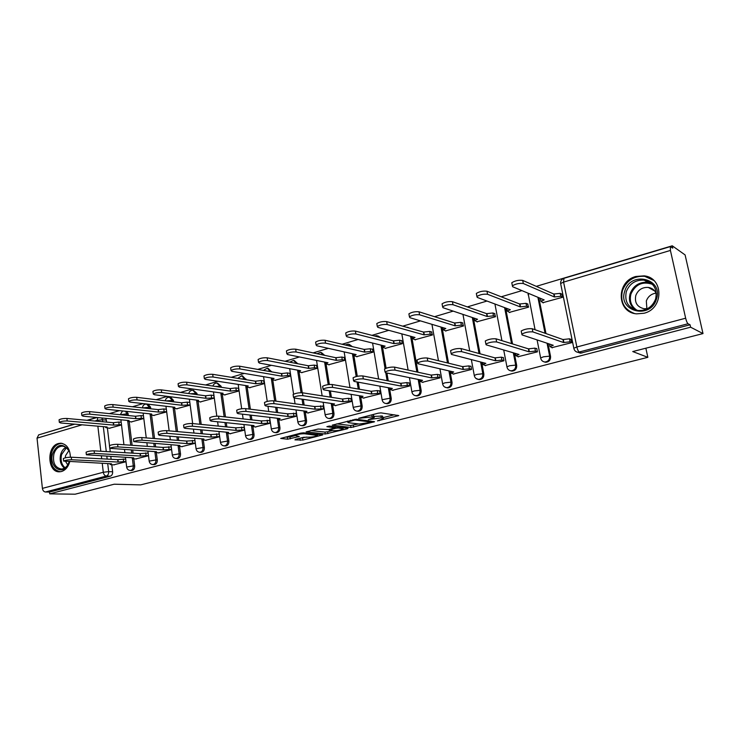 <?xml version="1.0" encoding="UTF-8"?>
<svg xmlns="http://www.w3.org/2000/svg" width="740" height="740" viewBox="0 0 740 740"><rect width="100%" height="100%" fill="white"/><g stroke="black" fill="none" stroke-linecap="round" stroke-linejoin="round"><path stroke-width="1.11" d="M377.437 420.875L398.777 415.593L380.989 412.874L378.196 413.188L358.697 418.304L373.598 416.796L374.301 417.453L368.279 419.682L381.313 417.85L383.45 418.683L377.437 420.875M128.446 415.547L127.141 411.431M150.756 408.785L150.544 407.13L147.907 404.188L146.927 404.077M173.65 401.839L173.465 400.368L170.764 397.408L169.849 397.288M197.164 394.679L196.988 393.43L193.39 390.322M221.297 387.298L221.158 386.308L217.579 383.172M246.096 379.694L242.443 375.828M271.58 371.841L268 368.289M297.776 363.738L294.298 360.528M324.684 355.348L321.364 352.564M352.305 346.644L349.225 344.368M380.582 337.57L377.927 335.942M409.285 328.033L407.453 327.246M643.929 313.261C663.836 308.876 663.9 277.593 644.087 275.863L635.919 276.464C615.967 281.274 616.513 312.548 636.659 313.853L643.929 313.261M70.392 457.209C69.986 448.69 66.711 444.028 60.569 443.214L58.368 443.528C46.352 446.257 47.369 472.647 59.515 471.796L61.466 471.519C65.416 470.252 68.163 467.014 69.727 461.815M295.473 439.375L294.936 439.884L302.873 440.05L322.677 434.917L303.511 432.817L300.782 433.131L280.682 438.413L287.62 439.218L299.284 436.489L294.983 435.462C297.351 434.334 300.523 433.76 304.51 433.742L317.682 435.49C315.342 436.6 312.225 437.164 308.312 437.192L303.585 437.303L295.473 439.375M670.412 250.444L563.584 282.107L576.867 346.995L685.656 318.209L670.412 250.444L670.357 246.596L672.78 248.141L672.253 245.8L685.101 254.93L703 333.583L632.746 351.555L647.842 357.328L140.665 484.876L114.182 484.21L75.129 494.2L49.71 493.848L690.624 327.2L690.078 324.795L688.061 323.75L577.94 352.323L580.456 353.165L578.403 352.481M703 333.583L690.624 327.2M350.964 427.489L374.57 421.745L356.329 419.219L332.279 425.139L350.964 427.489L350.649 425.528L358.391 423.928M347.365 428.765L325.267 434.01L306.129 431.873L318.163 429.043L328.56 429.57L335.063 427.785L326.867 426.684L329.235 426.074L348.041 428.229L347.365 428.765L347.264 428.146M105.82 418.35L106.69 422.115M107.411 428.118L109.511 445.647M109.872 448.653L110.242 451.816M110.815 456.58L111.139 459.29M111.796 464.748L112.637 471.778L108.669 471.63C108.761 473.915 107.975 475.395 106.31 476.06L45.436 491.998C43.808 491.758 42.8 490.546 42.402 488.372L37.028 438.163L38.693 434.889M672.253 245.8L536.269 286.352M521.941 290.626L501.23 296.796M486.994 301.041L467.338 306.906M453.195 311.124L434.519 316.692M420.477 320.882L402.745 326.164M388.787 330.327L371.943 335.35M358.086 339.484L342.093 344.248M328.329 348.355L313.131 352.887M299.469 356.957L285.029 361.268M271.469 365.31L257.751 369.399M244.283 373.413L231.259 377.298M217.884 381.285L205.507 384.976M192.233 388.935L180.486 392.44M167.305 396.372L156.149 399.702M143.07 403.596L132.478 406.76M119.492 410.626L109.437 413.623M96.552 417.471L87.006 420.311M74.222 424.131L43.179 433.548M49.71 493.848L49.515 492.063L45.436 491.998M685.656 318.209C686.405 321.197 687.201 323.038 688.061 323.75M542.827 302.688L562.705 297.258L561.632 294.002M551.827 347.671L571.955 342.611L570.808 339.309M517.926 356.745L537.416 351.842L536.75 348.457L536.278 348.586M509.333 312.391L528.591 307.137L527.528 303.927M485.089 365.523L503.959 360.778L503.329 357.448L502.839 357.577M476.884 321.798L495.532 316.702L494.487 313.547M453.25 374.042L471.546 369.436L470.945 366.152L470.437 366.291M445.415 330.919L463.499 325.97L462.472 322.862M422.383 382.293L440.124 377.825L439.551 374.588L439.024 374.736M414.89 339.762L432.438 334.961L431.42 331.899M392.44 390.304L409.646 385.975L409.1 382.784L408.554 382.922M385.281 348.337L402.301 343.684L401.755 340.539L401.302 340.668M363.368 398.074L380.073 393.874L379.546 390.72L379 390.868M356.532 356.671L373.053 352.147L372.535 349.049L372.063 349.178M335.146 405.622L351.371 401.543L350.862 398.435L350.298 398.582M328.606 364.755L344.655 360.371L344.156 357.309L343.675 357.448M307.729 412.957L323.482 408.989L323.001 405.927L322.427 406.075M301.476 372.618L317.072 368.354L316.591 365.329L316.1 365.477M281.08 420.079L296.398 416.232L295.935 413.207L295.343 413.364M275.095 380.258L290.256 376.114L289.803 373.127L289.303 373.275M255.171 427.008L270.063 423.262L269.619 420.274L269.027 420.44M249.454 387.686L264.199 383.662L263.755 380.712L263.255 380.86M229.974 433.742L244.459 430.107L244.034 427.156L243.432 427.313M224.507 394.91L238.844 390.998L238.428 388.084L237.919 388.232M205.461 440.3L219.549 436.757L219.142 433.844L218.531 434.01M200.226 401.94L214.184 398.139L213.786 395.262L213.259 395.41M176.583 408.785L190.18 405.085M181.596 446.683L195.314 443.242M153.569 415.454L166.685 411.884M158.36 452.889L171.606 449.569M131.147 421.948L143.81 418.507M135.725 458.939L148.509 455.738M129.213 421.772L132.118 445.295M132.728 450.225L133.089 453.185M133.792 458.837L134.671 465.978L133.283 465.913C133.339 468.577 132.358 470.094 130.342 470.474L131.729 470.529C133.746 470.15 134.726 468.633 134.671 465.978M151.58 415.251L154.558 438.57M155.206 443.667L155.622 446.914M156.371 452.769L157.296 460.021L155.918 459.947C155.983 462.648 154.975 464.193 152.893 464.572L152.56 464.554M174.538 408.554L177.582 431.605M178.275 436.905L178.747 440.448M179.542 446.535L180.514 453.907L179.163 453.814C179.228 456.571 178.192 458.134 176.046 458.513L175.658 458.486M198.117 401.681L201.206 424.409M201.955 429.912L202.483 433.807M203.343 440.124L204.37 447.617L203.038 447.524C203.102 450.327 202.038 451.918 199.819 452.297L199.375 452.251M222.324 394.614L225.469 416.944M226.274 422.679L226.875 426.952M227.8 433.548L228.873 441.17L227.559 441.059C227.643 443.908 226.533 445.526 224.248 445.906L223.73 445.85M247.206 387.344L250.379 409.202M251.249 415.196L251.933 419.894M252.932 426.776L254.051 434.537L252.766 434.417C252.849 437.312 251.711 438.95 249.352 439.338L248.751 439.264M290.237 375.957L287.758 375.522L281.82 376.179L239.927 368.927C236.115 368.733 233.156 369.279 231.037 370.564L231.925 371.332L274.059 378.436L272.126 379.305L272.773 379.87L275.964 401.154M276.908 407.425L277.685 412.606M296.37 416.065L287.925 416.463L246.05 411.394C242.23 411.329 239.242 411.865 237.087 413.013L237.965 413.632L280.081 418.572L278.12 419.349L278.758 419.811L279.951 427.72L278.684 427.581C278.776 430.532 277.602 432.197 275.16 432.586L274.457 432.484M299.08 372.174L302.262 392.764M303.28 399.35L304.168 405.076M305.333 412.643L306.582 420.699L305.343 420.551C305.444 423.558 304.233 425.26 301.698 425.639L300.865 425.5M326.127 364.246L329.356 384.486M330.392 390.951L331.4 397.297M332.667 405.252L333.99 413.484L332.778 413.327C332.88 416.389 331.631 418.109 329.013 418.489L328.024 418.304M353.951 356.042L357.291 376.309M358.262 382.182L359.427 389.24M360.805 397.611L362.193 406.057L361.018 405.881C361.129 409.007 359.834 410.756 357.124 411.135L355.94 410.876M382.238 345.432L386.114 368.215M386.928 373.006L388.269 380.897M389.462 387.917L391.247 398.407L390.1 398.213C390.23 401.404 388.879 403.18 386.067 403.55L384.643 403.189M411.699 336.561L417.971 372.22M419.275 379.666L421.18 390.517L420.07 390.313C420.2 393.569 418.803 395.382 415.889 395.743L414.169 395.225M442.058 327.376L448.551 363.201M449.994 371.129L452.038 382.395L450.965 382.164C451.104 385.494 449.652 387.335 446.618 387.695L444.536 386.937M473.341 317.858L480.066 353.785M481.657 362.276L483.849 374.014L482.822 373.765C482.97 377.169 481.463 379.046 478.308 379.398L475.783 378.288M505.587 307.979L512.533 343.934M514.3 353.091L516.677 365.366L515.697 365.107C515.845 368.585 514.282 370.5 510.988 370.842L511.978 371.091C515.262 370.749 516.835 368.844 516.677 365.366M538.831 297.693L546 333.574M547.989 343.536L550.56 356.449L549.626 356.153C549.792 359.723 548.155 361.675 544.732 361.999L545.667 362.276C549.089 361.953 550.726 360.001 550.56 356.449M647.842 357.328L645.863 348.198M189.792 402.246L189.264 402.394M113.673 464.84L126.013 461.751M109.289 428.275L121.517 424.954M154.003 464.628L154.272 464.637C156.344 464.257 157.352 462.722 157.296 460.021M177.11 458.578L177.406 458.587C179.542 458.217 180.588 456.654 180.514 453.907M200.827 452.362L201.16 452.381C203.371 452.001 204.444 450.42 204.37 447.617M225.182 445.97L225.561 446.007C227.846 445.619 228.947 444.009 228.873 441.17M250.213 439.412L250.647 439.449C253.006 439.07 254.144 437.433 254.051 434.537M275.937 432.66L276.427 432.706C278.869 432.327 280.044 430.661 279.951 427.72M302.382 425.713L302.947 425.778C305.472 425.398 306.684 423.706 306.582 420.699M329.587 418.562L330.225 418.637C332.843 418.267 334.091 416.546 333.99 413.484M357.577 411.2L358.299 411.301C361.009 410.922 362.313 409.174 362.193 406.057M386.382 403.605L387.214 403.735C390.026 403.365 391.368 401.589 391.247 398.407M416.037 395.771L416.999 395.946C419.913 395.576 421.31 393.773 421.18 390.517M446.59 387.695L447.691 387.917C450.725 387.557 452.168 385.716 452.038 382.395M478.142 379.38L479.335 379.639C482.489 379.287 483.997 377.409 483.849 374.014M510.665 370.786L511.978 371.091M544.205 361.906L545.667 362.276M49.515 492.063L110.288 476.19C111.953 475.533 112.73 474.062 112.637 471.778M690.078 324.795L580.456 353.165M194.925 440.356L194.306 440.522M171.227 446.729L170.718 446.868M383.366 418.193L382.441 416.046L382.784 418.054M374.125 416.417L382.441 416.046M374.218 416.953L373.256 414.77L373.598 416.796M372.479 414.659L373.256 414.77M383.264 417.591L394.291 414.779M336.728 423.872L350.649 425.528M370.37 422.411L370.879 422.022L355.015 419.996L347.56 422.041L348.337 422.688L359.279 424.029L370.37 422.411M343.526 427.711L343.027 427.84M332.279 430.578L327.607 431.762L327.913 433.705M310.717 430.569L324.962 432.077L327.607 431.762M333.657 430.726C337.588 430.717 340.77 430.134 343.203 428.969L338.31 427.979L335.608 428.293L329.124 430.07L333.657 430.726M285.4 437.09L290.006 436.961L294.899 435.703M299.339 438.394L306.841 437.053M562.678 297.119L560.809 296.296L554.343 296.953L523.319 283.522C519.341 283.041 515.697 283.808 512.385 285.825L512.644 286.732L544.159 299.913L540.977 301.346L543.29 302.882M540.524 299.062L540.45 298.368M511.951 283.596L511.784 282.717C515.086 280.682 518.731 279.914 522.708 280.404L553.751 294.021L560.208 293.364L560.809 296.296M562.086 294.196L560.208 293.364M553.751 294.021L554.343 296.953M571.918 342.454L570.068 341.806L563.566 342.528L562.964 339.54L569.467 338.828L571.317 339.484M521.349 331.714L521.21 330.965C524.586 329.152 528.268 328.412 532.245 328.736L562.964 339.54M563.566 342.528L532.865 331.899C528.887 331.594 525.206 332.334 521.82 334.129L522.052 334.896L553.252 345.293L550.014 346.579L552.355 347.846M528.563 306.989L526.602 306.221L520.192 306.878L487.558 294.298C483.59 293.854 480.047 294.594 476.912 296.509L477.245 297.406L510.332 309.746L507.335 311.096L509.805 312.567M476.495 294.27L476.338 293.438C479.465 291.514 483.007 290.774 486.976 291.227L519.628 303.992L526.029 303.335L526.602 306.221M527.99 304.112L526.029 303.335M519.628 303.992L520.192 306.878M495.504 316.554L493.46 315.841L487.124 316.498L452.991 304.714C449.041 304.316 445.582 305.019 442.613 306.832L443.019 307.72L477.568 319.273L474.738 320.55L477.365 321.956M442.206 304.593L442.058 303.816C445.027 301.985 448.486 301.282 452.436 301.689L486.578 313.64L492.923 312.983L493.46 315.841M494.968 313.714L492.923 312.983M486.578 313.64L487.124 316.498M656.445 299.136C650.386 320.096 617.382 311.318 624.773 291.144C630.397 270.479 663.789 278.462 656.445 299.136M626.308 291.634C624.32 301.818 628.279 308.118 638.176 310.522C646.538 310.809 652.347 306.971 655.612 299.025C657.592 288.961 653.762 282.671 644.115 280.155C635.54 279.711 629.601 283.54 626.308 291.634M646.88 308.728L646.325 300.986C648.037 296.463 651.283 293.845 656.075 293.123M656.362 293.836C654.9 290.219 652.208 288.082 648.305 287.416C642.283 287.12 638.12 289.803 635.799 295.473C634.402 302.623 637.177 307.054 644.133 308.756L647.666 308.589M653.735 280.395L644.633 276.316C633.958 275.752 626.567 280.497 622.47 290.561C619.99 301.754 623.949 309.385 634.328 313.446M69.301 461.797L67.414 465.765C61.041 475.866 48.766 465.645 52.623 453.675C56.823 444.352 61.957 442.881 68.015 449.263L68.145 449.92C66.563 447.478 64.556 446.22 62.123 446.155C58.238 446.451 55.5 449.069 53.9 453.999C52.512 462.676 54.982 467.689 61.281 469.021C63.733 468.929 65.832 467.652 67.59 465.183L69.246 461.797M68.681 450.901L65.61 455.535L65.222 457.838M65.684 461.621L67.756 464.933M62.206 443.399L61.605 443.371C56.795 443.741 53.391 446.979 51.402 453.111C49.673 463.712 52.651 469.918 60.329 471.741M537.379 351.676L535.436 351.075L528.998 351.796L528.416 348.855L534.863 348.142L536.805 348.753M485.431 341.667L485.292 340.964C488.493 339.253 492.072 338.532 496.041 338.818L528.416 348.855M528.998 351.796L496.632 341.945C492.674 341.667 489.085 342.38 485.884 344.082L486.189 344.84L519.018 354.479L515.965 355.69L518.472 356.902M503.931 360.611L501.905 360.056L495.523 360.778L494.968 357.873L501.35 357.161L503.376 357.725M450.706 351.296L450.586 350.631C453.62 349.003 457.107 348.318 461.057 348.577L494.968 357.873M495.523 360.778L461.621 351.648C457.671 351.407 454.184 352.092 451.141 353.702L451.529 354.451L485.856 363.368L482.97 364.524L485.644 365.671M463.471 325.822L461.353 325.156L455.072 325.813L419.552 314.787C415.621 314.426 412.245 315.101 409.424 316.822L409.904 317.7L445.804 328.505L443.131 329.707L445.906 331.067M409.035 314.583L408.906 313.853C411.718 312.114 415.094 311.429 419.025 311.808L454.554 323.001L460.835 322.344L461.353 325.156M462.953 323.019L460.835 322.344M454.554 323.001L455.072 325.813M432.41 334.813L430.218 334.184L423.992 334.85L387.205 324.536C383.283 324.203 379.99 324.86 377.308 326.497L377.863 327.358L415.011 337.459L412.485 338.596L415.399 339.891M376.928 324.259L376.808 323.565C379.49 321.918 382.784 321.262 386.696 321.604L423.502 332.075L429.727 331.418L430.218 334.184M431.91 332.047L429.727 331.418M423.502 332.075L423.992 334.85M402.273 343.526L400.016 342.953L393.856 343.61L355.875 333.981C351.981 333.675 348.753 334.304 346.209 335.868L346.829 336.709L385.142 346.144L382.746 347.217L385.79 348.466M345.839 333.62L345.728 332.972C348.281 331.409 351.5 330.771 355.394 331.085L393.384 340.872L399.545 340.215L400.016 342.953M401.802 340.807L399.545 340.215M393.384 340.872L393.856 343.61M471.519 369.269L469.41 368.761L463.092 369.473L462.565 366.615L468.882 365.902L470.992 366.43M417.129 360.602L417.018 359.982C419.894 358.438 423.299 357.781 427.239 358.003L462.565 366.615M463.092 369.473L427.776 361.028C423.835 360.815 420.431 361.481 417.545 363.007L418.007 363.738L453.722 371.989L451.002 373.071L453.824 374.172M440.096 377.668L437.914 377.197L431.651 377.909L431.152 375.088L437.414 374.375L439.597 374.856M384.634 369.621L384.532 369.038C387.261 367.567 390.591 366.929 394.513 367.123L431.152 375.088M431.651 377.909L395.021 370.111C391.099 369.926 387.779 370.555 385.041 372.017L385.568 372.729L422.568 380.351L419.996 381.368L422.966 382.414M409.618 385.808L407.37 385.374L401.173 386.086L400.692 383.311L406.889 382.599L409.137 383.043M353.174 378.344L353.082 377.798C355.681 376.401 358.928 375.781 362.831 375.948L400.692 383.311M401.173 386.086L363.322 378.889C359.418 378.732 356.162 379.352 353.563 380.739L354.164 381.433L392.357 388.454L389.925 389.416L393.032 390.415M373.025 351.99L370.712 351.454L364.607 352.111L325.526 343.129C321.65 342.851 318.496 343.462 316.072 344.942L316.757 345.765L356.144 354.571L353.877 355.589L357.05 356.782M315.712 342.703L315.619 342.093C318.043 340.594 321.197 339.993 325.073 340.271L364.154 349.41L370.259 348.753L370.712 351.454M372.581 349.308L370.259 348.753M364.154 349.41L364.607 352.111M380.046 393.708L377.733 393.31L371.591 394.022L371.138 391.275L377.28 390.572L379.592 390.979M322.696 386.798L322.612 386.289C325.091 384.957 328.273 384.365 332.149 384.504L371.138 391.275M371.591 394.022L332.621 387.399C328.736 387.27 325.554 387.862 323.075 389.185L323.75 389.86L363.035 396.316L360.741 397.232L363.978 398.175M344.627 360.214L342.25 359.705L336.2 360.371L296.111 351.99C292.263 351.75 289.173 352.332 286.852 353.748L287.61 354.553L327.986 362.757L325.841 363.719L329.134 364.866M286.51 351.5L286.426 350.936C288.739 349.511 291.828 348.919 295.676 349.178L335.775 357.707L341.825 357.041L342.25 359.705M344.202 357.559L341.825 357.041M335.775 357.707L336.2 360.371M351.343 401.376L348.966 401.006L342.888 401.718L342.444 399.017L348.531 398.305L350.899 398.684M293.16 394.993L293.096 394.513C295.454 393.245 298.562 392.672 302.429 392.792L342.444 399.017M342.888 401.718L302.864 395.65C299.006 395.539 295.889 396.113 293.53 397.371L294.27 398.028L334.582 403.947L332.399 404.817L335.766 405.714M317.044 368.196L314.611 367.725L308.626 368.391L267.593 360.584C263.764 360.371 260.739 360.935 258.519 362.286L259.351 363.072L300.644 370.712L298.599 371.619L302.003 372.71M258.195 360.038L258.112 359.511C260.323 358.151 263.348 357.587 267.177 357.809L308.21 365.754L314.204 365.098L314.611 367.725M316.627 365.579L314.204 365.098M308.21 365.754L308.626 368.391M323.463 408.822L315.009 409.202L314.593 406.528L323.038 406.168M264.532 402.939L264.467 402.495C266.714 401.284 269.767 400.729 273.606 400.821L314.593 406.528M315.009 409.202L274.022 403.642C270.183 403.55 267.131 404.114 264.883 405.307L265.688 405.955L306.943 411.366L304.871 412.189L308.349 413.04M272.773 379.87L275.641 380.341M230.714 368.326L230.64 367.826C232.758 366.531 235.718 365.986 239.529 366.189L281.422 373.58L287.361 372.923L287.758 375.522M289.839 373.367L287.361 372.923M281.422 373.58L281.82 376.179M287.925 416.463L287.527 413.827L295.972 413.438M236.754 410.654L236.689 410.228C238.844 409.081 241.832 408.536 245.652 408.619L287.527 413.827M281.709 420.154L278.758 419.811M264.171 383.496L261.646 383.098L255.763 383.755L213.074 377.021C209.281 376.845 206.377 377.382 204.351 378.612L205.304 379.361L248.224 385.947L246.383 386.77L250 387.769M204.046 376.373L203.981 375.911C206.007 374.671 208.911 374.135 212.695 374.311L255.393 381.193L261.266 380.536L261.646 383.098M263.792 380.943L261.266 380.536M255.393 381.193L255.763 383.755M270.035 423.095L261.599 423.53L261.22 420.921L269.656 420.505M209.79 418.137L209.744 417.749C211.797 416.639 214.73 416.121 218.531 416.176L261.22 420.921M261.599 423.53L218.911 418.914C215.109 418.868 212.177 419.395 210.114 420.486L211.057 421.097L253.977 425.574L252.109 426.314L255.818 427.072M238.826 390.84L236.254 390.461L230.427 391.118L186.998 384.874C183.233 384.726 180.375 385.244 178.433 386.419L179.45 387.15L223.092 393.255L221.343 394.032L225.053 394.984M178.137 384.19L178.081 383.755C180.024 382.571 182.873 382.053 186.637 382.21L230.066 388.583L235.894 387.936L236.254 390.461M238.465 388.315L235.894 387.936M230.066 388.583L230.427 391.118M244.431 429.94L236.005 430.393L235.644 427.822L244.071 427.378M183.622 425.408L183.576 425.038C185.546 423.983 188.422 423.474 192.197 423.511L235.644 427.822M236.005 430.393L192.557 426.221C188.783 426.194 185.906 426.703 183.927 427.748L184.935 428.331L228.595 432.382L226.819 433.085L230.621 433.807M214.156 397.972L205.785 398.286L161.662 392.505C157.925 392.385 155.123 392.885 153.263 394.013L154.336 394.716L198.644 400.358L196.97 401.108L200.781 402.014M152.977 391.784L152.921 391.377C154.78 390.239 157.583 389.74 161.32 389.878L205.433 395.78L211.205 395.132L211.557 397.63M213.814 395.484L211.205 395.132M205.433 395.78L205.785 398.286M219.53 436.591L211.113 437.072L210.761 434.537L219.179 434.065M158.194 432.465L158.156 432.123C160.044 431.115 162.865 430.625 166.62 430.643L210.761 434.537M211.113 437.072L166.963 433.316C163.216 433.298 160.395 433.797 158.499 434.796L159.562 435.37L203.907 439.005L202.214 439.671L206.108 440.356M190.152 404.928L181.79 405.261L137.048 399.924C133.339 399.822 130.582 400.303 128.788 401.385L129.925 402.07L174.844 407.278L173.253 407.99L177.147 408.85M128.519 399.165L128.473 398.786C130.258 397.704 133.006 397.214 136.724 397.325L181.467 402.791L187.183 402.135L187.516 404.604M189.819 402.458L187.183 402.135M181.467 402.791L181.79 405.261M195.286 443.075L186.896 443.565L186.554 441.059L194.953 440.578M133.496 439.338L133.459 439.014C135.272 438.043 138.047 437.562 141.775 437.571L186.554 441.059M186.896 443.565L142.099 440.207C138.371 440.207 135.596 440.689 133.783 441.651L179.876 445.452L178.266 446.091L182.253 446.729M166.667 411.68L158.434 412.05L113.118 407.139C109.428 407.046 106.717 407.518 104.997 408.554L106.19 409.229L151.672 414.021L150.155 414.687L154.133 415.51M104.738 406.343L104.692 405.992C106.412 404.947 109.113 404.475 112.804 404.577L158.12 409.608L163.79 408.961L164.104 411.394M166.343 409.248L163.79 408.961M158.12 409.608L158.434 412.05M171.578 449.365L163.318 449.892L162.994 447.413L171.255 446.904M109.483 446.007L109.446 445.711C111.185 444.786 113.914 444.315 117.614 444.305L162.994 447.413M163.318 449.892L117.928 446.904C114.228 446.923 111.5 447.395 109.751 448.311L156.482 451.724L154.947 452.334L159.026 452.936M143.773 418.257L135.697 418.664L89.845 414.15C86.173 414.076 83.518 414.539 81.862 415.538L83.102 416.185L129.102 420.579L127.65 421.217L131.711 422.004M81.603 413.336L81.567 413.003C83.222 412.004 85.877 411.542 89.549 411.616L135.392 416.25L141.007 415.603L141.312 418.007M143.477 415.852L141.007 415.603M135.392 416.25L135.697 418.664M148.472 455.507L140.36 456.053L140.054 453.602L148.167 453.065M86.127 452.501L86.09 452.223C87.773 451.335 90.447 450.873 94.128 450.845L140.054 453.602M140.36 456.053L94.433 453.417C90.752 453.454 88.069 453.907 86.386 454.786L133.7 457.838L132.238 458.411L133.144 458.8L136.401 458.976M121.48 424.668L113.534 425.102L67.201 420.977C63.557 420.921 60.939 421.375 59.339 422.327L60.634 422.956L107.106 426.971L105.728 427.581L109.862 428.331M59.098 420.135L59.061 419.821C60.662 418.858 63.27 418.414 66.915 418.47L113.248 422.716L118.816 422.068L119.103 424.455M121.194 422.29L118.816 422.068M113.248 422.716L113.534 425.102M125.976 461.483L117.993 462.047L117.706 459.632L125.68 459.078M63.409 458.819L63.372 458.56C64.991 457.699 67.627 457.255 71.281 457.218L117.706 459.632M117.993 462.047L71.567 459.753C67.913 459.799 65.277 460.243 63.658 461.094L111.509 463.786L110.112 464.341L111.065 464.72L114.349 464.868M379.241 420.163L379.324 420.662M360.713 417.693L360.805 418.23M370.102 418.942L370.194 419.46M125.754 411.283L127.058 415.408M128.214 413.716L120.269 414.724L122.526 410.95M142.487 407.87C142.737 405.409 144.078 404.132 146.538 404.031L149.175 406.972L149.388 408.637M150.544 407.13L142.838 407.907M165.316 400.821C165.704 398.481 167.064 397.288 169.414 397.232L172.106 400.201L172.3 401.672M173.465 400.368L166.213 400.923M188.783 393.55C189.311 391.368 190.679 390.267 192.899 390.257L195.656 393.255L195.832 394.494M196.988 393.43L190.383 393.763M212.917 386.067C213.573 384.051 214.942 383.061 217.033 383.089L219.854 386.114L219.993 387.103M221.158 386.308L215.358 386.428M237.762 378.353L241.823 375.726L244.811 379.481M245.995 378.982L241.185 378.899M263.357 370.389L267.316 368.159L270.313 371.619M271.525 371.462L267.954 371.203M289.747 362.184L293.53 360.38L296.536 363.497M297.767 363.719L296.185 363.423M317.007 353.711L320.494 352.37L323.473 355.089M345.21 344.979L348.244 344.137L351.121 346.366M374.505 336.006L376.827 335.655L379.426 337.274M405.289 326.895L408.166 327.709M106.458 420.126L102.499 419.756L102.74 421.754M103.313 426.647L106.283 451.576M106.847 456.358L107.171 459.087M107.716 463.61L108.669 471.63L103.295 472.268L102.24 463.351M101.704 458.8L101.38 456.062M100.816 451.252L97.856 426.175M97.273 421.254L97.171 420.339L94.822 421.032M82.085 424.806L37.028 438.163M42.402 488.372L103.295 472.268C103.72 474.516 104.729 475.783 106.31 476.06L110.288 476.19M127.817 421.55L130.73 445.203M131.341 450.133L131.702 453.102M132.395 458.689L133.283 465.913L126.66 467.051C127.03 469.123 128.251 470.27 130.342 470.474M150.192 414.964L153.189 438.459M153.837 443.565L154.253 446.812M154.984 452.565L155.918 459.947L149.184 461.113C149.563 463.203 150.794 464.359 152.893 464.572L154.272 464.637M173.012 407.065L176.222 431.494M176.925 436.794L177.387 440.346M178.044 445.314L179.163 453.814L172.309 455.017C172.697 457.126 173.937 458.291 176.046 458.513L177.406 458.587M196.59 400.1L199.874 424.279M200.623 429.792L201.151 433.686M201.853 438.839L203.038 447.524L196.063 448.755C196.452 450.882 197.71 452.057 199.819 452.297L201.16 452.381M220.807 392.931L224.155 416.805M224.96 422.54L225.561 426.823M226.311 432.169L227.559 441.059L220.465 442.317C220.862 444.463 222.12 445.656 224.248 445.906L225.561 446.007M245.689 385.559L249.093 409.044M249.963 415.038L250.638 419.746M251.443 425.306L252.766 434.417L245.541 435.712C245.939 437.867 247.215 439.079 249.352 439.338L250.647 439.449M271.266 377.964L274.707 400.978M275.641 407.259L276.418 412.448M277.287 418.239L278.684 427.581L271.321 428.913C271.728 431.087 273.014 432.317 275.16 432.586L276.427 432.706M297.554 370.139L301.041 392.709M302.04 399.175L302.928 404.91M303.863 410.959L305.343 420.551L297.841 421.93C298.257 424.122 299.543 425.352 301.698 425.639L302.947 425.778M324.61 362.073L328.199 384.615M329.18 390.757L330.188 397.112M331.206 403.457L332.778 413.327L325.119 414.733C325.545 416.944 326.839 418.193 329.013 418.489L330.225 418.637M352.434 353.748L356.19 376.549M357.087 381.97L358.243 389.036M359.344 395.706L361.018 405.881L353.202 407.333C353.637 409.553 354.941 410.82 357.124 411.135L358.299 411.301M381.091 345.145L385.078 368.65M385.781 372.775L387.122 380.675M388.324 387.704L390.1 398.213L382.118 399.711C382.562 401.95 383.875 403.226 386.067 403.55L387.214 403.735M410.589 336.256L416.861 371.98M418.165 379.444L420.07 390.313L414.15 390.961L411.912 391.867C412.356 394.115 413.679 395.41 415.889 395.743L416.999 395.946M440.985 327.052L447.478 362.942M448.921 370.879L450.965 382.164L444.99 382.811L442.613 383.773C443.066 386.03 444.398 387.344 446.618 387.695L447.691 387.917M472.305 317.516L479.03 353.507M480.621 362.008L482.822 373.765L476.801 374.412L474.275 375.439C474.738 377.705 476.079 379.028 478.308 379.398L479.335 379.639M504.588 307.609L511.543 343.628M513.32 352.804L515.697 365.107L509.62 365.745L506.937 366.827C507.399 369.112 508.75 370.444 510.988 370.842M537.888 297.295L545.056 333.24M547.054 343.221L549.626 356.153L543.502 356.8L540.653 357.957C541.116 360.232 542.476 361.582 544.732 361.999M540.746 358.456L537.083 339.901M528.203 295.029L528.082 294.391L529.211 293.66M507.029 367.308L503.709 349.983M495.051 304.769L495.051 304.048M474.359 375.883L471.343 359.594M442.696 384.199L439.93 368.807M411.976 392.265L409.433 377.641M382.182 400.09L379.833 386.151M353.257 407.694L351.084 394.355M325.175 415.075L323.149 402.273M297.887 422.244L296 409.932M271.367 429.209L269.61 417.342M245.578 435.99L243.932 424.519M220.501 442.585L218.957 431.485M196.1 449.004L194.648 438.246M172.346 455.248L170.977 444.805M149.212 461.335L147.935 451.187M126.679 467.255L125.476 457.385M581.955 353.026L579.448 352.185C578.403 351.574 577.542 349.844 576.867 346.995L573.824 348.226L573.935 348.753M101.861 417.98L102.499 419.756L97.171 420.339L97.8 417.591M670.357 246.596L563.88 278.332C561.567 279.267 560.485 280.996 560.624 283.531L563.584 282.107L563.963 278.314M577.94 352.323C575.674 351.889 574.296 350.519 573.824 348.226L560.763 284.206M380.98 415.843L381.313 417.85M372.488 418.294L372.581 418.849M371.795 414.835L372.091 416.592M363.127 417.073L363.22 417.61M397.657 415.269L397.778 415.982M373.506 421.439L373.617 422.105M353.313 425.223L353.637 427.174M370.721 421.079L370.879 422.022M354.904 419.284L355.015 419.996M352.999 419.682L353.082 420.209M350.473 420.329L350.566 420.866M324.962 432.077L325.267 434.01M334.665 426.693L334.813 427.591M342.417 427.581L342.555 428.469M338.171 427.1L338.31 427.979M335.359 426.776L335.608 428.293M329.929 429.219L330.012 429.727M316.85 434.167L316.979 434.99M304.381 432.9L304.51 433.742M298.359 436.239L298.451 436.813M290.006 436.961L290.302 438.903M287.324 437.266L287.62 439.218M321.724 434.667L321.817 435.25M302.577 438.145L302.873 440.05M299.95 438.45L300.236 440.365M554.084 293.919L554.676 296.86M522.708 280.404L523.319 283.522M563.908 342.435L563.297 339.447M570.068 341.806L569.467 338.828M532.865 331.899L532.245 328.736M519.952 303.89L520.516 306.786M486.976 291.227L487.558 294.298M486.892 313.547L487.438 316.406M452.436 301.689L452.991 304.714M635.392 309.93C630.11 305.814 628.362 300.385 630.147 293.632C633.422 285.621 639.314 281.838 647.824 282.282L651.126 283.133M652.43 284.317C642.653 281.061 635.503 284.271 630.98 293.937C629.185 301.041 631.229 306.508 637.131 310.365M64.436 468.152C60.625 464.998 59.385 460.4 60.699 454.369C61.679 451.067 63.381 448.736 65.805 447.376M66.387 447.829L61.596 454.517C60.329 460.252 61.485 464.664 65.074 467.754M529.322 351.713L528.749 348.771M535.436 351.075L534.863 348.142M496.632 341.945L496.041 338.818M495.837 360.695L495.291 357.79M501.905 360.056L501.35 357.161M461.621 351.648L461.057 348.577M454.86 322.908L455.378 325.73M419.025 311.808L419.552 314.787M423.798 331.983L424.288 334.767M386.696 321.604L387.205 324.536M393.671 340.789L394.143 343.526M355.394 331.085L355.875 333.981M463.397 369.389L462.87 366.531M469.41 368.761L468.882 365.902M427.776 361.028L427.239 358.003M431.957 377.825L431.448 375.014M437.914 377.197L437.414 374.375M395.021 370.111L394.513 367.123M401.459 386.012L400.978 383.228M407.37 385.374L406.889 382.599M363.322 378.889L362.831 375.948M364.432 349.326L364.885 352.036M325.073 340.271L325.526 343.129M371.878 393.948L371.415 391.201M377.733 393.31L377.28 390.572M332.621 387.399L332.149 384.504M336.043 357.624L336.478 360.288M295.676 349.178L296.111 351.99M343.157 401.654L342.722 398.943M348.966 401.006L348.531 398.305M302.864 395.65L302.429 392.792M308.469 365.68L308.885 368.317M267.177 357.809L267.593 360.584M315.268 409.128L314.851 406.454M321.031 408.489L320.614 405.825M274.022 403.642L273.606 400.821M281.681 373.506L282.07 376.105M239.529 366.189L239.927 368.927M288.175 416.398L287.777 413.762M293.891 415.76L293.493 413.124M246.05 411.394L245.652 408.619M255.633 381.118L256.012 383.681M212.695 374.311L213.074 377.021M261.849 423.456L261.47 420.857M267.519 422.818L267.131 420.218M218.911 418.914L218.531 416.176M230.306 388.519L230.667 391.053M186.637 382.21L186.998 384.874M236.245 430.329L235.884 427.757M241.869 429.69L241.499 427.119M192.557 426.221L192.197 423.511M205.674 395.715L206.016 398.222M161.32 389.878L161.662 392.505M211.353 437.007L211.002 434.473M216.922 436.369L216.57 433.834M166.963 433.316L166.62 430.643M181.689 402.717L182.022 405.196M136.724 397.325L137.048 399.924M187.118 443.51L186.785 441.003M192.65 442.871L192.308 440.365M142.099 440.207L141.775 437.571M158.342 409.544L158.656 411.986M112.804 404.577L113.118 407.139M163.54 449.828L163.216 447.358M169.016 449.199L168.692 446.729M117.928 446.904L117.614 444.305M135.605 416.185L135.91 418.6M89.549 411.616L89.845 414.15M140.572 455.988L140.267 453.546M146.011 455.359L145.697 452.917M94.433 453.417L94.128 450.845M113.46 422.66L113.747 425.038M66.915 418.47L67.201 420.977M118.206 461.991L117.919 459.577M123.599 461.362L123.303 458.948M71.567 459.753L71.281 457.218M61.513 443.279L60.569 443.214M535.066 329.726L528.082 293.188M501.924 340.641L494.921 304.001M469.733 350.954L462.953 314.389M438.478 360.741L431.938 324.333M408.119 370.083L401.82 333.87M378.63 379.019L372.572 343.046M349.983 387.603L344.156 351.898M322.131 395.854L316.535 360.436M295.066 403.809L294.178 398.018M293.586 394.17L289.692 368.687M268.74 411.486L267.963 406.251M267.242 401.404L263.579 376.669M243.127 418.914L242.443 414.16M241.675 408.776L238.178 384.402M218.208 426.092L217.606 421.772M216.82 416.139L213.453 391.904M193.945 433.048L193.418 429.117M192.668 423.567L189.394 399.184M170.329 439.8L169.858 436.212M169.164 430.865L165.954 406.251M147.315 446.34L146.909 443.066M146.261 437.923L143.125 413.114M124.903 452.695L124.533 449.707M123.931 444.74L120.888 419.793M96.986 417.508L87.45 420.357M74.657 424.168L38.535 434.935M370.86 421.097L371.018 422.05M347.411 421.115L347.56 422.041M334.896 426.721L335.035 427.637M342.99 427.655L343.147 428.599M329.022 429.45L329.124 430.07M317.488 434.232L317.627 435.139M294.862 434.658L294.983 435.462M540.394 298.433L540.977 301.346M511.784 282.717L512.385 285.825M550.014 346.579L549.505 344.045M521.82 334.129L521.21 330.965M506.817 308.441L507.335 311.096M476.338 293.438L476.912 296.509M474.294 318.182L474.738 320.55M442.058 303.816L442.613 306.832M651.209 283.207L647.824 282.282L644.115 280.155M648.305 287.416L654.817 291.079M67.59 465.183L67.414 465.765M62.863 446.202L62.123 446.155M68.145 449.92L68.015 449.263M515.965 355.69L515.53 353.452M485.884 344.082L485.292 340.964M482.97 364.524L482.6 362.526M451.141 353.702L450.586 350.631M442.751 327.589L443.131 329.707M408.906 313.853L409.424 316.822M412.143 336.682L412.485 338.596M376.808 323.565L377.308 326.497M382.45 345.478L382.746 347.217M345.728 332.972L346.209 335.868M451.002 373.071L450.679 371.286M417.545 363.007L417.018 359.982M419.996 381.368L419.719 379.759M385.041 372.017L384.532 369.038M389.925 389.416L389.675 387.954M353.563 380.739L353.082 377.798M353.618 354.007L353.877 355.589M315.619 342.093L316.072 344.942M360.741 397.232L360.519 395.9M323.075 389.185L322.612 386.289M325.609 362.276L325.841 363.719M286.426 350.936L286.852 353.748M332.399 404.817L332.204 403.605M293.53 397.371L293.096 394.513M298.396 370.296L298.599 371.619M258.112 359.511L258.519 362.286M304.871 412.189L304.695 411.07M264.883 405.307L264.467 402.495M271.941 378.075L272.126 379.305M230.64 367.826L231.037 370.564M278.12 419.349L277.963 418.322M237.087 413.013L236.689 410.228M246.217 385.642L246.383 386.77M203.981 375.911L204.351 378.612M252.109 426.314L251.97 425.361M210.114 420.486L209.744 417.749M221.195 392.986L221.343 394.032M178.081 383.755L178.433 386.419M226.819 433.085L226.699 432.206M183.927 427.748L183.576 425.038M196.84 400.137L196.97 401.108M152.921 391.377L153.263 394.013M202.214 439.671L202.103 438.857M158.499 434.796L158.156 432.123M173.132 407.083L173.253 407.99M128.473 398.786L128.788 401.385M178.266 446.091L178.164 445.323M133.783 441.651L133.459 439.014M150.044 413.845L150.155 414.687M104.692 405.992L104.997 408.554M154.947 452.334L154.854 451.622M109.751 448.311L109.446 445.711M127.558 420.431L127.65 421.217M81.567 413.003L81.862 415.538M132.238 458.411L132.155 457.755M86.386 454.786L86.09 452.223M105.635 426.841L105.728 427.581M59.061 419.821L59.339 422.327M110.112 464.341L110.038 463.721M63.658 461.094L63.372 458.56"/></g></svg>
